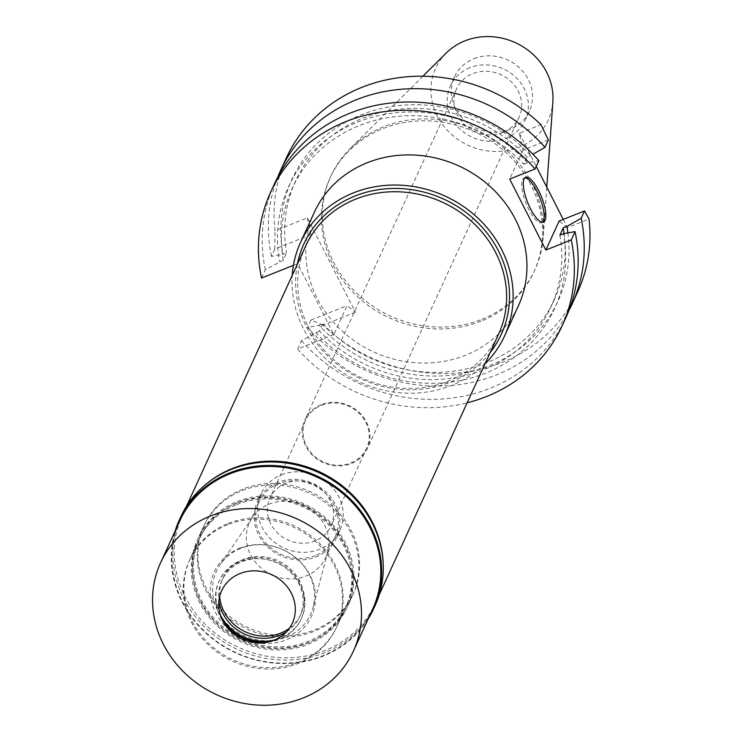 <?xml version="1.0" encoding="UTF-8"?>
<svg xmlns="http://www.w3.org/2000/svg" width="742" height="742" viewBox="0 0 742 742"><rect width="100%" height="100%" fill="white"/><g stroke="black" fill="none" stroke-linecap="round" stroke-linejoin="round"><path stroke-width="0.56" stroke-dasharray="3.71 2.78" d="M446.22 53.044A61.976 56.485 -155.4 0 0 443.447 125.686A61.976 56.485 -155.4 0 0 519.029 147.222A61.976 56.485 -155.4 0 0 552.864 101.895M473.925 58.701A41.209 37.554 24.6 0 1 519.715 68.079A41.209 37.554 24.6 0 1 529.408 111.217A41.209 37.554 24.6 0 1 509.958 129.405A41.209 37.554 24.6 0 1 464.167 120.028A41.209 37.554 24.6 0 1 454.475 76.89A41.209 37.554 24.6 0 1 473.925 58.701M481.938 319.292A112.237 102.294 -155.4 0 0 534.917 269.745A112.237 102.294 -155.4 0 0 543.2 237.199A112.237 102.294 -155.4 0 0 494.283 140.711A112.237 102.294 -155.4 0 0 383.809 126.706A112.237 102.294 -155.4 0 0 350.066 148.725A112.237 102.294 -155.4 0 0 330.83 176.262A112.237 102.294 -155.4 0 0 357.236 293.739A112.237 102.294 -155.4 0 0 481.938 319.292M481.066 321.175A112.237 102.294 24.6 0 1 356.373 295.631A112.237 102.294 24.6 0 1 329.967 178.145A112.237 102.294 24.6 0 1 382.946 128.598A112.237 102.294 24.6 0 1 507.649 154.15A112.237 102.294 24.6 0 1 534.045 271.628A112.237 102.294 24.6 0 1 481.066 321.175M307.336 217.842L310.954 234.639L297.672 263.642L333.835 334.614L347.117 305.611L355.418 312.206L307.336 217.842L274.994 230.743A160.337 146.128 -155.4 0 1 286.236 158.111M548.366 139.96L522.971 150.088L519.344 133.291L540.946 124.675M519.344 133.291L536.234 166.431M563.234 219.419L567.426 227.646L589.027 219.038M355.418 312.206L323.067 325.107A160.337 146.128 -155.4 0 0 577.777 291.662M333.835 334.614L297.69 349.028A160.337 146.128 24.6 0 0 467.154 402.804M297.672 263.642L293.424 265.339M314.348 212.249A112.237 102.294 -155.4 0 0 340.745 329.736A112.237 102.294 -155.4 0 0 465.447 355.279A112.237 102.294 -155.4 0 0 518.426 305.732M261.536 278.055L265.339 269.754L283.277 260.117L286.598 252.864L282.934 254.32A146.285 133.328 24.6 0 1 360.955 114.889A146.285 133.328 24.6 0 1 530.716 155.505L532.932 154.234M310.954 234.639L274.818 249.052L271.442 256.426L282.934 254.32M274.818 249.052L274.994 230.743M271.442 256.426A160.337 146.128 24.6 0 1 277.656 177.338M567.426 227.646L559.134 221.051M522.971 150.088L509.689 179.091M283.277 260.117A142.306 129.702 24.6 0 1 292.2 188.385A142.306 129.702 24.6 0 1 523.722 164.223L527.052 156.961L530.716 155.505M523.722 164.223L527.395 162.758L538.887 160.652M274.419 183.914A160.337 146.128 -155.4 0 0 265.339 269.754M527.395 162.758A146.285 133.328 -155.4 0 0 357.635 122.142A146.285 133.328 -155.4 0 0 279.613 261.583M527.052 156.961A142.306 129.702 -155.4 0 0 295.52 181.131A142.306 129.702 -155.4 0 0 286.598 252.864M323.067 325.107L310.981 320.025L307.596 327.398A160.337 146.128 24.6 0 0 568.836 310.712M310.981 320.025L347.117 305.611M559.885 235.186A142.306 129.702 24.6 0 1 550.963 306.919A142.306 129.702 24.6 0 1 319.44 331.08L322.761 323.827L319.097 325.293L307.596 327.398M319.44 331.08L301.493 340.717L297.69 349.028M301.493 340.717A160.337 146.128 -155.4 0 0 565.961 317.455M567.899 232.923A146.285 133.328 24.6 0 1 485.75 367.095A146.285 133.328 24.6 0 1 319.097 325.293M322.761 323.827A142.306 129.702 -155.4 0 0 554.283 299.666A142.306 129.702 -155.4 0 0 564.078 233.628M315.767 332.546A146.285 133.328 -155.4 0 0 485.528 373.152A146.285 133.328 -155.4 0 0 563.549 233.721M542.569 222.21A24.05 7.466 -111.7 0 1 541.79 222.721A24.05 7.466 -111.7 0 1 527.293 206.322A24.05 7.466 -111.7 0 1 522.368 179.75A24.05 7.466 -111.7 0 1 523.973 178.043A24.05 7.466 -111.7 0 1 524.882 177.867M485.055 363.738A112.237 102.294 24.6 0 1 451.646 385.413A112.237 102.294 24.6 0 1 292.218 275.412M297.329 264.254A108.573 98.955 -155.4 0 0 338.25 365.129A108.573 98.955 -155.4 0 0 450.042 382.278A108.573 98.955 -155.4 0 0 490.165 352.58M305.732 245.908A106.05 96.655 -155.4 0 0 330.682 356.911A106.05 96.655 -155.4 0 0 448.511 381.054A106.05 96.655 -155.4 0 0 498.568 334.234M383.187 563.948A106.05 96.655 24.6 0 1 375.146 603.663A106.05 96.655 24.6 0 1 325.089 650.474A106.05 96.655 24.6 0 1 207.268 626.331A106.05 96.655 24.6 0 1 182.319 515.328A106.05 96.655 24.6 0 1 207.148 483.311M242.866 489.089A82.065 74.794 -155.4 0 0 204.124 525.317A82.065 74.794 -155.4 0 0 223.435 611.213A82.065 74.794 -155.4 0 0 314.608 629.893A82.065 74.794 -155.4 0 0 353.34 593.674A82.065 74.794 -155.4 0 0 334.039 507.769A82.065 74.794 -155.4 0 0 242.866 489.089M237.152 501.564A82.065 74.794 24.6 0 1 328.326 520.244A82.065 74.794 24.6 0 1 347.627 606.14A82.065 74.794 24.6 0 1 308.895 642.368A82.065 74.794 24.6 0 1 217.721 623.688A82.065 74.794 24.6 0 1 198.411 537.792A82.065 74.794 24.6 0 1 237.152 501.564M237.7 502.64A80.804 73.644 -155.4 0 0 199.561 538.312A80.804 73.644 -155.4 0 0 218.565 622.89A80.804 73.644 -155.4 0 0 308.347 641.283A80.804 73.644 -155.4 0 0 346.486 605.611A80.804 73.644 -155.4 0 0 327.472 521.032A80.804 73.644 -155.4 0 0 237.7 502.64M228.184 523.425A80.804 73.644 24.6 0 1 317.956 541.818A80.804 73.644 24.6 0 1 336.961 626.396A80.804 73.644 24.6 0 1 298.822 662.068A80.804 73.644 24.6 0 1 209.049 643.676A80.804 73.644 24.6 0 1 190.045 559.097A80.804 73.644 24.6 0 1 228.184 523.425M240.872 548.338A51.764 47.173 -155.4 0 0 220.049 564.81A51.764 47.173 -155.4 0 0 225.837 622.538A51.764 47.173 -155.4 0 0 286.134 637.155A51.764 47.173 -155.4 0 0 313.041 607.401A51.764 47.173 -155.4 0 0 295.39 557.483A51.764 47.173 -155.4 0 0 240.872 548.338M273.696 575.634A41.914 38.204 -155.4 0 0 305.964 576.024A41.914 38.204 -155.4 0 0 325.747 557.52A41.914 38.204 -155.4 0 0 327.751 551.927A41.914 38.204 -155.4 0 0 313.458 511.507A41.914 38.204 -155.4 0 0 269.318 504.096A41.914 38.204 -155.4 0 0 252.456 517.434A41.914 38.204 -155.4 0 0 249.525 522.6A41.914 38.204 -155.4 0 0 269.8 573.854M315.322 555.591A41.914 38.204 24.6 0 1 268.752 546.047A41.914 38.204 24.6 0 1 258.893 502.176A41.914 38.204 24.6 0 1 278.677 483.673A41.914 38.204 24.6 0 1 325.246 493.207A41.914 38.204 24.6 0 1 335.106 537.087A41.914 38.204 24.6 0 1 315.322 555.591M278.009 482.365A43.426 39.586 -155.4 0 0 257.511 501.546A43.426 39.586 -155.4 0 0 267.732 547.002A43.426 39.586 -155.4 0 0 315.981 556.89A43.426 39.586 -155.4 0 0 336.478 537.718A43.426 39.586 -155.4 0 0 326.267 492.252A43.426 39.586 -155.4 0 0 278.009 482.365M281.468 474.815A43.426 39.586 24.6 0 1 329.726 484.702A43.426 39.586 24.6 0 1 339.938 530.159A43.426 39.586 24.6 0 1 319.44 549.33A43.426 39.586 24.6 0 1 271.192 539.443A43.426 39.586 24.6 0 1 260.971 493.987A43.426 39.586 24.6 0 1 281.468 474.815M285.781 483.265A33.585 30.607 -155.4 0 0 269.93 498.086A33.585 30.607 -155.4 0 0 277.823 533.238A33.585 30.607 -155.4 0 0 315.137 540.881A33.585 30.607 -155.4 0 0 330.988 526.059A33.585 30.607 -155.4 0 0 323.085 490.907A33.585 30.607 -155.4 0 0 285.781 483.265M321.481 405.327A33.585 30.607 24.6 0 1 358.794 412.969A33.585 30.607 24.6 0 1 366.687 448.122A33.585 30.607 24.6 0 1 350.836 462.943A33.585 30.607 24.6 0 1 313.523 455.3A33.585 30.607 24.6 0 1 305.63 420.148A33.585 30.607 24.6 0 1 321.481 405.327M321.147 404.678A34.336 31.294 -155.4 0 0 304.934 419.833A34.336 31.294 -155.4 0 0 313.013 455.783A34.336 31.294 -155.4 0 0 351.17 463.592A34.336 31.294 -155.4 0 0 367.383 448.437A34.336 31.294 -155.4 0 0 359.304 412.487A34.336 31.294 -155.4 0 0 321.147 404.678M502.816 132.54A34.336 31.294 24.6 0 1 464.659 124.73A34.336 31.294 24.6 0 1 456.58 88.78A34.336 31.294 24.6 0 1 472.793 73.625A34.336 31.294 24.6 0 1 510.95 81.434A34.336 31.294 24.6 0 1 519.029 117.384A34.336 31.294 24.6 0 1 502.816 132.54M469.788 67.726A41.209 37.554 -155.4 0 0 450.338 85.924A41.209 37.554 -155.4 0 0 460.031 129.052A41.209 37.554 -155.4 0 0 505.821 138.439A41.209 37.554 -155.4 0 0 525.271 120.241A41.209 37.554 -155.4 0 0 515.579 77.112A41.209 37.554 -155.4 0 0 469.788 67.726M368.041 619.19A106.811 97.341 24.6 0 1 323.132 656.132A106.811 97.341 24.6 0 1 209.161 636.024A106.811 97.341 24.6 0 1 175.205 530.855M179.898 520.615A106.05 96.655 -155.4 0 0 204.838 631.627A106.05 96.655 -155.4 0 0 322.668 655.77A106.05 96.655 -155.4 0 0 372.725 608.95M180.937 516.525A106.811 97.341 -155.4 0 0 206.063 628.326A106.811 97.341 -155.4 0 0 324.727 652.635A106.811 97.341 -155.4 0 0 375.146 605.491M242.17 490.601A82.065 74.794 24.6 0 1 333.343 509.281A82.065 74.794 24.6 0 1 352.654 595.186A82.065 74.794 24.6 0 1 313.912 631.405A82.065 74.794 24.6 0 1 222.739 612.725A82.065 74.794 24.6 0 1 203.438 526.829A82.065 74.794 24.6 0 1 242.17 490.601M236.281 503.447A82.065 74.794 -155.4 0 0 197.548 539.675A82.065 74.794 -155.4 0 0 216.85 625.58A82.065 74.794 -155.4 0 0 308.032 644.26A82.065 74.794 -155.4 0 0 346.764 608.032A82.065 74.794 -155.4 0 0 327.463 522.127A82.065 74.794 -155.4 0 0 236.281 503.447M236.837 504.532A80.804 73.644 24.6 0 1 326.61 522.924A80.804 73.644 24.6 0 1 345.614 607.503A80.804 73.644 24.6 0 1 307.476 643.175A80.804 73.644 24.6 0 1 217.703 624.783A80.804 73.644 24.6 0 1 198.698 540.204A80.804 73.644 24.6 0 1 236.837 504.532M227.581 524.752A80.804 73.644 -155.4 0 0 189.433 560.423A80.804 73.644 -155.4 0 0 208.446 644.993A80.804 73.644 -155.4 0 0 298.219 663.385A80.804 73.644 -155.4 0 0 336.358 627.723A80.804 73.644 -155.4 0 0 317.353 543.144A80.804 73.644 -155.4 0 0 227.581 524.752M239.545 548.236A53.424 48.684 24.6 0 1 310.063 575.254A53.424 48.684 24.6 0 1 286.245 639.901A53.424 48.684 24.6 0 1 215.727 612.883A53.424 48.684 24.6 0 1 239.545 548.236M219.678 596.392A42.925 39.122 24.6 0 1 222.832 578.463A42.925 39.122 24.6 0 1 243.098 559.514A42.925 39.122 24.6 0 1 290.79 569.281A42.925 39.122 24.6 0 1 300.881 614.209A42.925 39.122 24.6 0 1 289.371 628.316M286.607 631.711A42.925 39.122 -155.4 0 0 299.889 616.389A42.925 39.122 -155.4 0 0 289.788 571.451A42.925 39.122 -155.4 0 0 242.096 561.685A42.925 39.122 -155.4 0 0 221.839 580.634A42.925 39.122 -155.4 0 0 218.909 600.705M220.272 614.682A45.197 41.19 24.6 0 1 219.382 580.541A45.197 41.19 24.6 0 1 240.714 560.581A45.197 41.19 24.6 0 1 290.929 570.876A45.197 41.19 24.6 0 1 301.567 618.179A45.197 41.19 24.6 0 1 280.235 638.139A45.197 41.19 24.6 0 1 275.124 639.808M268.159 642.071A45.197 41.19 -155.4 0 0 270.468 641.756A45.197 41.19 -155.4 0 0 279.743 639.205A45.197 41.19 -155.4 0 0 301.076 619.255A45.197 41.19 -155.4 0 0 290.447 571.943A45.197 41.19 -155.4 0 0 240.222 561.657A45.197 41.19 -155.4 0 0 218.89 581.607A45.197 41.19 -155.4 0 0 221.839 619.477A45.197 41.19 -155.4 0 0 223.11 621.434M546.78 187.123L543.2 237.199M422.931 76.203L350.066 148.725M330.83 176.262L329.967 178.145M534.917 269.745L534.045 271.628M295.52 181.131L292.2 188.385M554.283 299.666L550.963 306.919M543.487 222.043L541.79 222.721M525.67 177.366L523.973 178.043M186.446 506.322L182.319 515.328M379.273 594.648L375.146 603.663M353.34 593.674L347.627 606.14M204.124 525.317L198.411 537.792M346.486 605.611L336.961 626.396M199.561 538.312L190.045 559.097M327.751 551.927L313.041 607.401M252.456 517.434L220.049 564.81M258.893 502.176L249.525 522.6M335.106 537.087L325.747 557.52M339.938 530.159L336.478 537.718M260.971 493.987L257.511 501.546M366.687 448.122L330.988 526.059M305.63 420.148L269.93 498.086M519.029 117.384L367.383 448.437M456.58 88.78L304.934 419.833M529.408 111.217L525.271 120.241M454.475 76.89L450.338 85.924M203.438 526.829L197.548 539.675M352.654 595.186L346.764 608.032M198.698 540.204L189.433 560.423M345.614 607.503L336.358 627.723M300.881 614.209L299.889 616.389M222.832 578.463L221.839 580.634M301.567 618.179L301.076 619.255M219.382 580.541L218.89 581.607M266.035 642.47L270.468 641.756M224.195 623.308L221.839 619.477"/><path stroke-width="1.11" d="M546.78 187.123L552.864 101.895A61.976 56.485 -155.4 0 0 525.855 48.62A61.976 56.485 -155.4 0 0 464.854 40.884A61.976 56.485 -155.4 0 0 446.22 53.044L422.931 76.203M540.946 124.675A160.337 146.128 -155.4 0 0 286.236 158.111L280.522 170.586A160.337 146.128 24.6 0 1 544.99 147.324L548.366 139.96L540.946 124.675M536.234 166.431L563.234 219.419M584.529 210.923L581.153 218.296A160.337 146.128 24.6 0 1 572.063 304.137L577.777 291.662A160.337 146.128 -155.4 0 0 589.027 219.038L584.529 210.923L559.134 221.051L545.843 250.054L571.238 239.926A160.337 146.128 24.6 0 1 562.158 325.766A160.337 146.128 24.6 0 1 467.154 402.804M293.424 265.339L261.536 278.055A160.337 146.128 24.6 0 1 270.617 192.215A160.337 146.128 24.6 0 1 535.084 168.963L509.689 179.091L545.843 250.054M504.625 335.866L518.426 305.732A112.237 102.294 -155.4 0 0 492.02 188.255A112.237 102.294 -155.4 0 0 367.327 162.702A112.237 102.294 -155.4 0 0 314.348 212.249L300.538 242.384A112.237 102.294 24.6 0 1 353.517 192.837A112.237 102.294 24.6 0 1 478.219 218.389A112.237 102.294 24.6 0 1 504.625 335.866A112.237 102.294 24.6 0 1 485.055 363.738M277.656 177.338A160.337 146.128 24.6 0 1 280.522 170.586M545.092 220.337A24.05 7.466 68.3 0 0 540.167 193.755A24.05 7.466 68.3 0 0 525.67 177.366A24.05 7.466 68.3 0 0 524.065 179.063A24.05 7.466 68.3 0 0 528.99 205.645A24.05 7.466 68.3 0 0 543.487 222.043A24.05 7.466 68.3 0 0 545.092 220.337M532.932 154.234L544.99 147.324M270.617 192.215L274.419 183.914A160.337 146.128 -155.4 0 1 538.887 160.652L535.084 168.963M572.063 304.137A160.337 146.128 24.6 0 1 568.836 310.712M562.158 325.766L565.961 317.455A160.337 146.128 -155.4 0 0 575.041 231.615L563.549 233.721L559.885 235.186L563.206 227.933L566.879 226.468A146.285 133.328 24.6 0 1 567.899 232.923M571.238 239.926L575.041 231.615M581.153 218.296L566.879 226.468M564.078 233.628A142.306 129.702 -155.4 0 0 563.206 227.933M524.882 177.867A24.05 7.466 -111.7 0 1 539.054 195.777A24.05 7.466 -111.7 0 1 543.394 221.014A24.05 7.466 -111.7 0 1 542.569 222.21M292.218 275.412A112.237 102.294 24.6 0 1 300.538 242.384M490.165 352.58A108.573 98.955 -155.4 0 0 483.738 229.055A108.573 98.955 -155.4 0 0 355.121 195.981A108.573 98.955 -155.4 0 0 297.329 264.254M379.273 594.648L498.568 334.234A106.05 96.655 -155.4 0 0 473.619 223.231A106.05 96.655 -155.4 0 0 355.789 199.088A106.05 96.655 -155.4 0 0 305.732 245.908L186.446 506.322M207.148 483.311A106.05 96.655 24.6 0 1 232.376 468.508A106.05 96.655 24.6 0 1 383.187 563.948M269.8 573.854A41.914 38.204 -155.4 0 0 273.696 575.634M175.205 530.855A106.811 97.341 24.6 0 1 179.332 520.021A106.811 97.341 24.6 0 1 229.751 472.867A106.811 97.341 24.6 0 1 348.425 497.186A106.811 97.341 24.6 0 1 373.541 608.978A106.811 97.341 24.6 0 1 368.041 619.19M353.424 651.086L372.725 608.95A106.05 96.655 -155.4 0 0 347.785 497.947A106.05 96.655 -155.4 0 0 229.955 473.804A106.05 96.655 -155.4 0 0 179.898 520.615L160.597 562.751A106.05 96.655 24.6 0 1 210.654 515.931A106.05 96.655 24.6 0 1 328.483 540.074A106.05 96.655 24.6 0 1 353.424 651.086A106.05 96.655 24.6 0 1 303.367 697.897A106.05 96.655 24.6 0 1 185.546 673.755A106.05 96.655 24.6 0 1 160.597 562.751M373.541 608.978L375.146 605.491A106.811 97.341 -155.4 0 0 350.02 493.69A106.811 97.341 -155.4 0 0 231.356 469.371A106.811 97.341 -155.4 0 0 180.937 516.525L179.332 520.021M289.371 628.316A42.925 39.122 24.6 0 1 280.624 633.167A42.925 39.122 24.6 0 1 219.678 596.392M218.909 600.705A42.925 39.122 -155.4 0 0 279.623 635.337A42.925 39.122 -155.4 0 0 286.607 631.711M275.124 639.808A45.197 41.19 24.6 0 1 220.272 614.682M223.11 621.434A45.197 41.19 -155.4 0 0 268.159 642.071M240.009 573.557A38.881 35.44 -155.4 0 0 224.195 623.308A38.881 35.44 -155.4 0 0 266.035 642.47A38.881 35.44 -155.4 0 0 274.011 640.281A38.881 35.44 -155.4 0 0 291.346 593.22A38.881 35.44 -155.4 0 0 240.009 573.557"/></g></svg>
